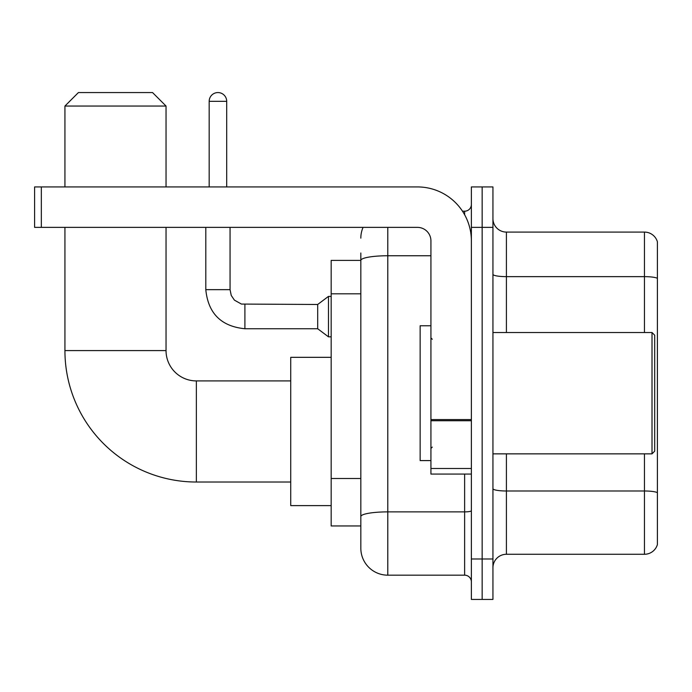 <?xml version="1.0" encoding="UTF-8"?>
<svg xmlns="http://www.w3.org/2000/svg" width="692" height="692" viewBox="0 0 692 692"><rect width="100%" height="100%" fill="white"/><g stroke="black" fill="none" stroke-linecap="round" stroke-linejoin="round"><path stroke-width="1.04" d="M387.788 227.374L387.788 575.173A26.962 26.962 0 0 1 360.826 548.211L360.826 252.987L360.826 260.4L331.174 260.4L331.174 525.963L360.826 525.963M471.373 558.989L471.373 599.436L482.151 599.436L482.151 558.989L482.151 599.436L492.938 599.436L492.938 558.989L482.151 558.989L482.151 227.374L482.151 558.989L471.373 558.989L471.373 227.374L482.151 227.374L482.151 186.927L482.151 227.374L492.938 227.374L492.938 558.989M492.938 227.374L492.938 186.927L471.373 186.927L471.373 227.374M387.788 575.173L464.626 575.173L464.626 474.063M462.481 211.198L464.626 211.198A6.738 6.738 0 0 0 471.373 204.451M360.826 548.211L360.826 521.249M430.926 255.755L387.788 255.755A26.962 4.68 180 0 0 360.826 260.434L360.826 252.987M471.373 581.911A6.738 6.738 0 0 0 464.626 575.173M360.826 238.152A26.962 26.962 0 0 1 363.075 227.374M492.938 567.751A13.477 13.477 0 0 1 506.414 554.275L644.46 554.275L644.46 453.848M657.4 241.793A13.477 13.477 0 0 0 644.46 232.088A13.477 13.477 0 0 1 657.4 241.793L657.4 544.569A13.477 13.477 0 0 1 644.46 554.275M657.4 242.875L657.4 278.331A13.477 2.344 180 0 0 644.46 276.644L644.46 232.088L506.414 232.088A13.477 13.477 0 0 1 492.938 218.611A13.477 13.477 0 0 0 506.414 232.088L506.414 332.523M290.727 482.021L196.364 482.021A131.437 131.437 0 0 1 64.927 350.584L64.927 227.374M196.364 482.021L196.364 380.911A30.327 30.327 0 0 1 166.037 350.584L166.037 227.374M78.412 92.564L152.551 92.564L166.037 106.049L64.927 106.049L78.412 92.564M166.037 186.927L166.037 106.049M64.927 186.927L64.927 106.049M331.174 357.323L290.727 357.323L290.727 505.61L331.174 505.61M209.174 186.927L209.174 101.326A8.762 8.762 0 0 1 217.937 92.564A8.762 8.762 0 0 1 226.699 101.326L226.699 186.927M244.899 328.743C221.18 326.399 208.145 313.372 205.801 289.654C208.145 313.372 221.18 326.399 244.899 328.743C221.18 326.399 208.145 313.372 205.801 289.654C208.145 313.372 221.18 326.399 244.899 328.743C221.18 326.399 208.145 313.372 205.801 289.654C208.145 313.372 221.18 326.399 244.899 328.743C221.18 326.399 208.145 313.372 205.801 289.654C208.145 313.372 221.18 326.399 244.899 328.743C221.18 326.399 208.145 313.372 205.801 289.654C208.145 313.372 221.18 326.399 244.899 328.743C221.18 326.399 208.145 313.372 205.801 289.654C208.145 313.372 221.18 326.399 244.899 328.743C221.18 326.399 208.145 313.372 205.801 289.654C208.145 313.372 221.18 326.399 244.899 328.743C221.18 326.399 208.145 313.372 205.801 289.654C208.145 313.372 221.18 326.399 244.899 328.743C221.18 326.399 208.145 313.372 205.801 289.654L230.064 289.654L231.24 295.441L234.415 300.138L241.422 304.065L317.689 304.48L317.689 328.743L244.899 328.743L244.899 304.506M317.689 304.48L328.475 296.392L328.475 336.831L331.174 336.831M471.373 474.063L430.926 474.063L430.926 419.551L471.373 419.551M471.373 240.851A53.924 53.924 0 0 0 417.449 186.927L41.338 186.927L41.338 227.374L417.449 227.374A13.477 13.477 0 0 1 430.926 240.851L430.926 419.551M41.338 227.374L34.6 227.374L34.6 186.927L41.338 186.927M652.011 332.523L654.701 335.213L654.701 451.149L652.011 453.848L652.011 332.523L492.938 332.523M430.926 325.776L420.139 325.776L420.139 460.587L430.926 460.587M360.826 293.815L331.174 293.815M360.826 478.501L331.174 478.501M471.373 510.713A6.738 1.168 0 0 1 464.626 511.881L387.788 511.881A26.962 4.68 180 0 0 360.826 516.561M464.626 214.745L464.626 211.198M657.4 492.678A13.477 2.344 180 0 0 644.46 490.991L506.414 490.991L506.414 554.275M644.46 332.523L644.46 276.644L506.414 276.644A13.477 2.344 0 0 1 492.938 274.309M506.414 453.848L506.414 490.991A13.477 2.344 0 0 1 492.938 488.647M64.927 350.584L166.037 350.584M230.064 289.654L230.064 227.374M209.174 101.326L226.699 101.326M471.373 420.727L430.926 420.727M430.926 468.493L471.373 468.493M290.727 380.911L196.364 380.911M317.689 328.743L328.475 336.831M205.801 289.654L205.801 227.374M328.475 296.392L331.174 296.392M492.938 453.848L652.011 453.848M432.275 339.262L430.926 337.912M432.275 447.101L430.926 448.451"/></g></svg>
